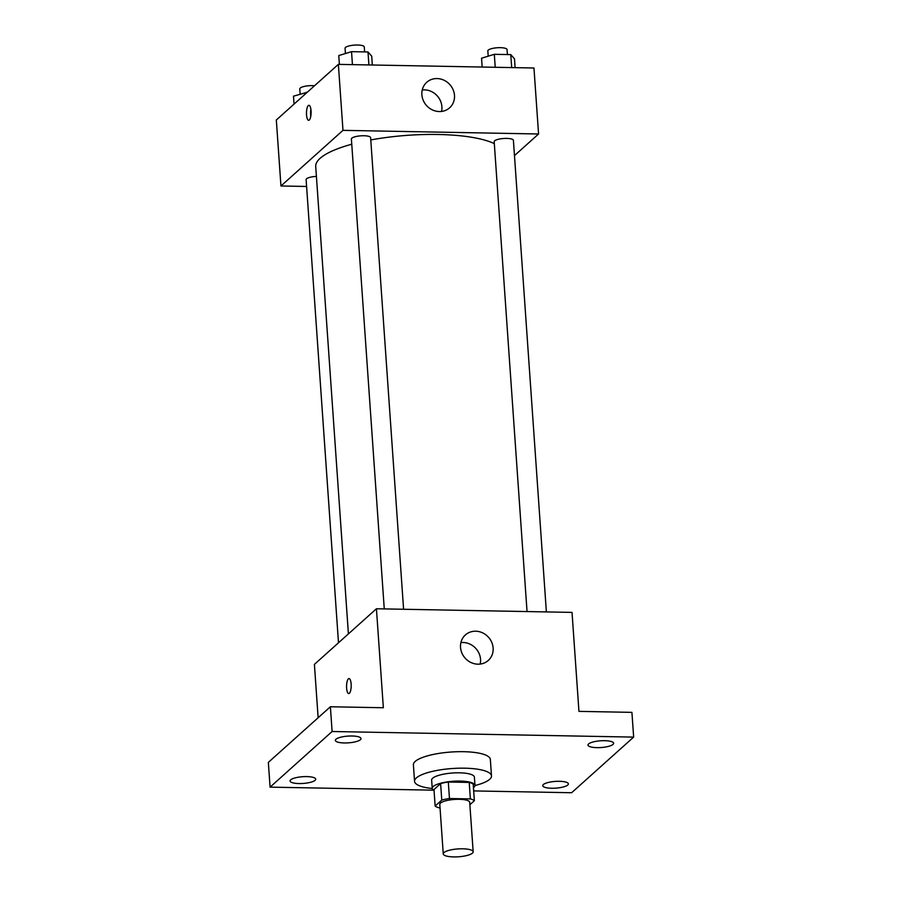 <?xml version="1.0" encoding="UTF-8"?>
<svg xmlns="http://www.w3.org/2000/svg" width="902" height="902" viewBox="0 0 902 902"><rect width="100%" height="100%" fill="white"/><g stroke="black" fill="none" stroke-linecap="round" stroke-linejoin="round"><path stroke-width="1.35" d="M472.468 853.123A14.996 3.935 -4 0 1 456.062 856.9A14.996 3.935 -4 0 1 443.254 853.901A14.996 3.935 -4 0 1 457.934 848.929A14.996 3.935 -4 0 1 473.167 851.804A14.996 3.935 -4 0 1 472.468 853.123M443.254 853.901L439.793 804.415A14.996 3.935 -4 0 1 454.473 799.431A14.996 3.935 -4 0 1 469.705 802.318L473.167 851.804M435.136 806.038L433.986 789.532L440.616 783.59A20.363 5.344 -4 0 1 448.305 782.034L469.22 782.429L470.37 798.924L449.467 798.529A20.363 5.344 -4 0 0 441.766 800.085L435.136 806.038A20.363 5.344 -4 0 0 439.127 807.809L440.029 807.82M469.874 804.719L474.362 800.694A20.363 5.344 -4 0 0 470.37 798.924M469.22 782.429A20.363 5.344 -4 0 1 473.212 784.199L474.362 800.694M473.449 787.66A21.422 5.626 176 0 0 474.971 785.371A21.422 5.626 176 0 0 453.199 781.256A21.422 5.626 176 0 0 432.227 788.359A21.422 5.626 176 0 0 434.042 790.411M432.227 788.359L431.652 780.117A21.422 5.626 -4 0 1 452.624 773.003A21.422 5.626 -4 0 1 474.384 777.129L474.971 785.371M448.305 782.034L449.467 798.529M440.616 783.59L441.766 800.085M432.238 788.517A38.561 10.125 -4 0 1 414.548 781.312A38.561 10.125 -4 0 1 452.308 768.515A38.561 10.125 -4 0 1 491.489 775.923A38.561 10.125 -4 0 1 489.696 779.294A38.561 10.125 -4 0 1 474.971 785.529M414.548 781.312L413.398 764.817A38.561 10.125 -4 0 1 451.158 752.02A38.561 10.125 -4 0 1 490.338 759.428L491.489 775.923M352.062 735.998A12.854 3.371 -4 0 1 361.003 738.569A12.854 3.371 -4 0 1 348.42 742.842A12.854 3.371 -4 0 1 335.364 740.373A12.854 3.371 -4 0 1 352.062 735.998M604.701 740.689A12.854 3.371 -4 0 1 613.653 743.271A12.854 3.371 -4 0 1 601.059 747.532A12.854 3.371 -4 0 1 588.003 745.063A12.854 3.371 -4 0 1 604.701 740.689M559.42 781.301A12.854 3.371 -4 0 1 568.373 783.872A12.854 3.371 -4 0 1 555.779 788.145A12.854 3.371 -4 0 1 542.722 785.665A12.854 3.371 -4 0 1 559.42 781.301M306.781 776.599A12.854 3.371 -4 0 1 315.723 779.181A12.854 3.371 -4 0 1 303.14 783.443A12.854 3.371 -4 0 1 290.083 780.974A12.854 3.371 -4 0 1 306.781 776.599M473.685 790.919L571.62 792.734L633.655 737.103L332.105 731.511L270.081 787.142L433.625 790.175M633.655 737.103L631.919 712.366L578.949 711.374L572.026 612.402L376.427 608.76L383.35 707.743L330.38 706.762L268.345 762.393L270.081 787.142M376.427 608.76L314.403 664.391L318.135 717.744M330.38 706.762L332.105 731.511M493.123 647.997A17.138 15.672 -131.9 0 1 488.264 660.456A17.138 15.672 -131.9 0 1 465.161 658.156A17.138 15.672 -131.9 0 1 465.387 634.94A17.138 15.672 -131.9 0 1 482.615 632.854A17.138 15.672 -131.9 0 1 493.123 647.997M349.378 693.288A7.498 2.311 91.1 0 1 348.736 693.57A7.498 2.311 91.1 0 1 346.56 686.027A7.498 2.311 91.1 0 1 349.018 678.575A7.498 2.311 91.1 0 1 351.182 685.069A7.498 2.311 91.1 0 1 349.378 693.288M348.736 693.57A7.498 2.311 91.1 0 1 346.571 686.027A7.498 2.311 91.1 0 1 349.018 678.575M460.899 642.607A17.138 15.672 -131.9 0 1 480.529 659.294A17.138 15.672 -131.9 0 1 480.157 664.086M348.409 633.892L315.723 166.566A94.259 24.749 -4 0 1 351.769 144.23M370.778 139.945A94.259 24.749 -4 0 1 494.319 143.621M546.375 611.917L513.407 140.34A9.629 2.526 176 0 0 505.176 138.412A9.629 2.526 176 0 0 494.634 140.836A9.629 2.526 176 0 0 494.183 141.682L527.039 611.556M338.498 642.776L306.116 179.633A9.629 2.526 -4 0 1 316.41 176.397M384.263 608.906L351.397 139.032A9.629 2.526 -4 0 1 360.834 135.83A9.629 2.526 -4 0 1 370.621 137.679L403.589 609.267M514.467 155.606L538.573 133.992L342.974 130.35L280.95 185.981L306.59 186.466M538.573 133.992L533.961 68L338.363 64.369L276.328 120L280.95 185.981M338.363 64.369L342.974 130.35M454.484 95.353A17.138 15.672 -131.9 0 1 449.624 107.812A17.138 15.672 -131.9 0 1 426.511 105.511A17.138 15.672 -131.9 0 1 426.736 82.296A17.138 15.672 -131.9 0 1 443.964 80.21A17.138 15.672 -131.9 0 1 454.484 95.353M309.296 120.022A7.498 2.311 91.1 0 1 308.653 120.304A7.498 2.311 91.1 0 1 306.477 112.761A7.498 2.311 91.1 0 1 308.924 105.308A7.498 2.311 91.1 0 1 311.1 111.803A7.498 2.311 91.1 0 1 309.296 120.022M310.784 116.29A7.498 2.311 91.1 0 1 310.908 109.39M422.249 89.963A17.138 15.672 -131.9 0 1 441.89 106.65A17.138 15.672 -131.9 0 1 441.518 111.442M515.11 67.65L514.49 58.833L510.78 54.616L494.319 54.312L481.555 58.213L482.175 67.041M510.78 54.616L511.693 67.582M494.319 54.312L495.221 67.278M488.207 56.183L487.835 50.952A9.629 2.526 -4 0 1 497.273 47.75A9.629 2.526 -4 0 1 507.059 49.599L507.409 54.56M372.323 65L371.714 56.172L367.993 51.966L351.532 51.662L338.769 55.563L339.389 64.392M367.993 51.966L368.907 64.933M351.532 51.662L352.434 64.628M345.421 53.534L345.06 48.291A9.629 2.526 -4 0 1 354.486 45.1A9.629 2.526 -4 0 1 364.273 46.949L364.622 51.91M307.232 92.286L293.488 96.176L294.041 104.113M306.252 92.275L306.308 93.12M300.14 94.146L299.768 88.903A9.629 2.526 -4 0 1 304.662 86.333A9.629 2.526 -4 0 1 314.516 85.758"/></g></svg>
